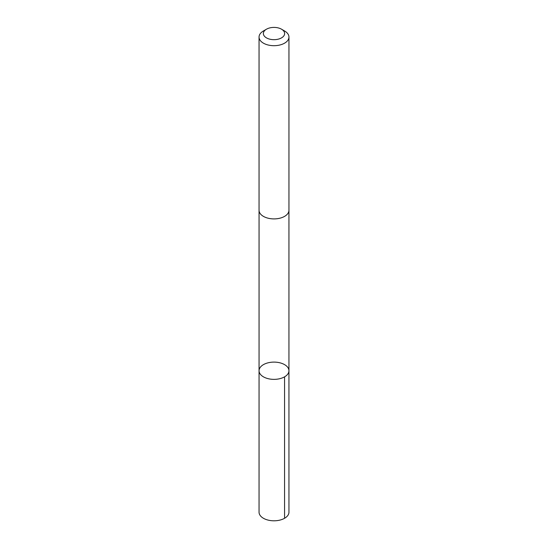 <?xml version="1.0" encoding="UTF-8"?>
<svg xmlns="http://www.w3.org/2000/svg" width="548" height="548" viewBox="0 0 548 548"><rect width="100%" height="100%" fill="white"/><g stroke="black" fill="none" stroke-linecap="round" stroke-linejoin="round"><path stroke-width="0.82" d="M287.563 367.105A14.947 8.631 180 0 1 288.947 370.736A14.947 8.631 180 0 1 274 379.367A14.947 8.631 180 0 1 259.053 370.736A14.947 8.631 180 0 1 270.781 362.31A14.947 8.631 180 0 1 287.563 367.105M259.046 512.168A14.954 8.631 0 0 0 260.437 515.805A14.954 8.631 0 0 0 277.226 520.6A14.954 8.631 0 0 0 288.954 512.168L288.947 370.736A14.947 8.631 180 0 1 274 379.367A14.947 8.631 180 0 1 259.053 370.736L259.046 512.168M266.479 29.202L263.43 30.962A14.954 8.631 0 0 0 259.046 37.065L259.046 210.274A14.954 8.631 0 0 0 260.437 213.905A14.954 8.631 0 0 0 277.226 218.7A14.954 8.631 0 0 0 288.954 210.274L288.954 37.065A14.954 8.631 0 0 0 284.57 30.962L281.521 29.202A10.638 6.138 0 0 0 266.479 29.202A10.638 6.138 0 0 0 264.355 36.127A10.638 6.138 0 0 0 280.09 38.572A10.638 6.138 0 0 0 281.521 29.202M259.046 37.065A14.954 8.631 0 0 0 260.437 40.696A14.954 8.631 0 0 0 277.226 45.491A14.954 8.631 0 0 0 288.954 37.065M284.57 376.839L284.57 518.278M259.053 210.459L259.053 370.736M288.947 210.459L288.947 370.736"/></g></svg>
